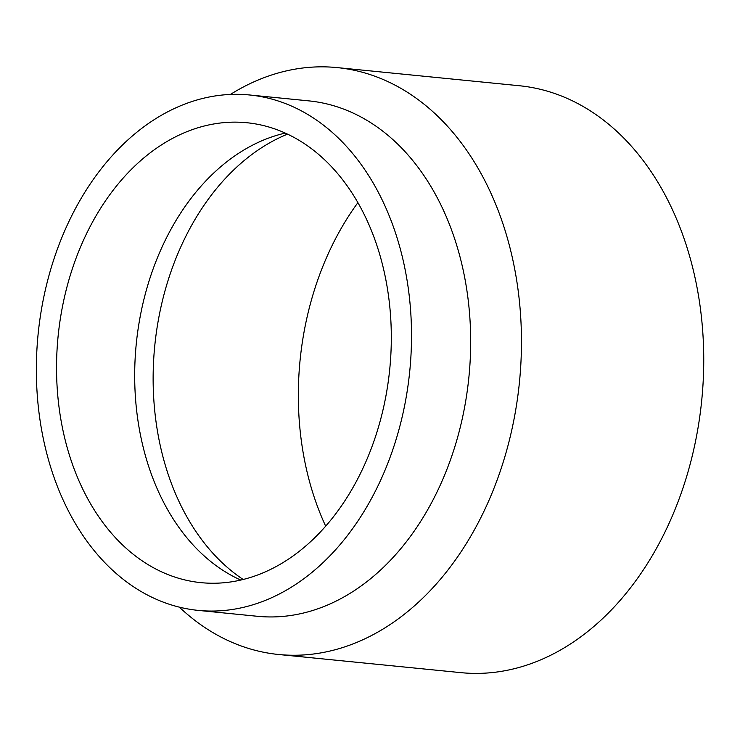 <?xml version="1.0" encoding="UTF-8"?>
<svg xmlns="http://www.w3.org/2000/svg" width="740" height="740" viewBox="0 0 740 740"><rect width="100%" height="100%" fill="white"/><g stroke="black" fill="none" stroke-linecap="round" stroke-linejoin="round"><path stroke-width="1.11" d="M325.683 526.177A256.318 184.797 95.7 0 1 329.457 251.091A256.318 184.797 95.7 0 1 357.882 202.668M287.518 134.144A239.501 172.679 -84.3 0 0 182.225 243.784A239.501 172.679 -84.3 0 0 243.183 579.485M240.75 580.067A231.102 166.62 95.7 0 1 162.754 245.523A231.102 166.62 95.7 0 1 285.242 133.089M363.238 467.634A231.102 166.62 95.7 0 1 201.04 582.658A231.102 166.62 95.7 0 1 84.619 237.743A231.102 166.62 95.7 0 1 246.827 122.729A231.102 166.62 95.7 0 1 363.238 467.634M67.812 223.878A258.982 186.721 95.7 0 1 249.584 94.979A258.982 186.721 95.7 0 1 380.046 481.509A258.982 186.721 95.7 0 1 198.274 610.398A258.982 186.721 95.7 0 1 67.812 223.878M249.584 94.979L308.746 100.871A258.982 186.721 95.7 0 1 439.209 487.392A258.982 186.721 95.7 0 1 257.437 616.291L198.274 610.398M230.399 94.442A294.909 212.621 95.7 0 1 337.07 67.59A294.909 212.621 95.7 0 1 485.634 507.733A294.909 212.621 95.7 0 1 278.647 654.502A294.909 212.621 95.7 0 1 179.358 607.142M337.07 67.59L519.351 85.738A294.909 212.621 95.7 0 1 667.915 525.872A294.909 212.621 95.7 0 1 460.928 672.651L278.647 654.502"/></g></svg>
